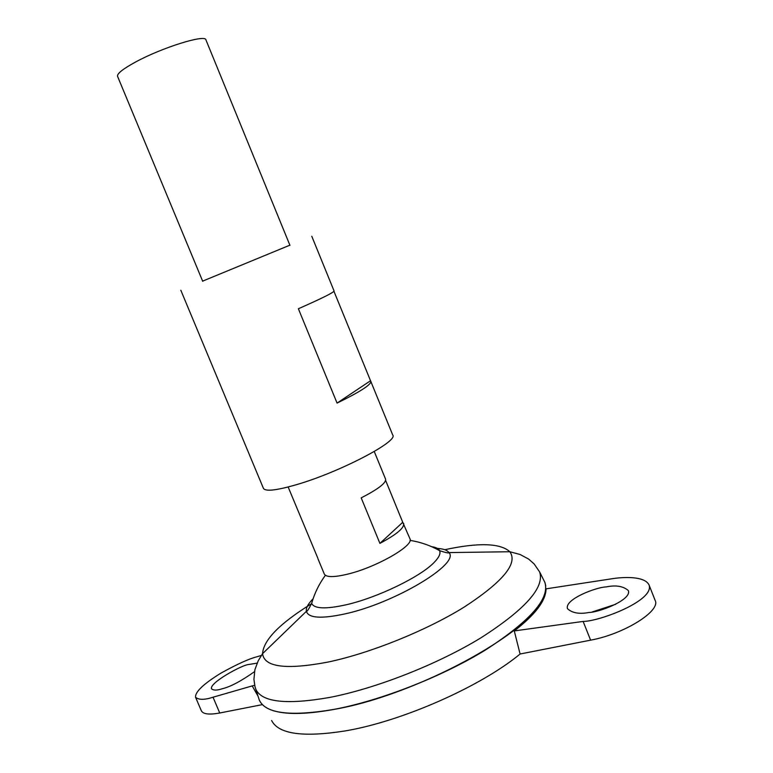 <?xml version="1.0" encoding="UTF-8"?>
<svg xmlns="http://www.w3.org/2000/svg" width="773" height="773" viewBox="0 0 773 773"><rect width="100%" height="100%" fill="white"/><g stroke="black" fill="none" stroke-linecap="round" stroke-linejoin="round"><path stroke-width="1.16" d="M592.108 611.984L615.627 604.293M589.084 612.467C598.843 612.429 631.841 599.974 628.381 590.611C623.318 586.147 615.888 584.91 606.09 586.929C596.476 587.122 564.164 599.307 567.498 608.699C572.184 613.057 579.373 614.313 589.084 612.467M254.472 671.698C241.06 681.168 230.286 686.868 222.17 688.772C217.058 690.482 213.522 690.502 211.56 688.84C208.807 683.061 242.046 664.973 248.423 664.538L257.109 663.137M288.145 486.99L317.78 558.058M289.962 245.379L205.937 39.896C205.55 34.012 161.963 47.559 135.362 62.14C122.859 68.981 116.916 73.706 117.554 76.324L202.719 281.333M403.661 523.408C404.53 527.814 396.617 534.472 379.91 543.38L402.743 522.297L409.941 538.752C414.55 545.4 376.084 567.479 347.328 574.223C333.82 577.412 326.148 577.354 324.312 574.049L317.945 558.734M544.878 582.436L545.033 582.842C549.661 599.036 529.766 621.444 485.367 650.054C441.856 676.762 380.345 700.802 333.694 709.479C305.741 714.503 285.189 714.774 272.077 710.261M543.989 580.62L544.781 582.195C550.183 598.196 530.693 620.613 486.285 649.446C442.716 676.365 380.664 700.705 333.685 709.44C290.078 716.755 265.265 713.566 259.235 699.884L258.694 698.212M431.749 546.724C435.953 547.255 438.562 548.559 439.586 550.647C440.823 553.381 439.18 557.13 434.639 561.913C421.488 576.329 377.562 597.722 345.966 604.824C325.617 609.298 314.186 608.815 311.654 603.375L311.654 603.375C308.717 609.201 306.958 611.849 306.388 611.317C305.828 608.013 308.06 603.848 313.075 598.814M514.277 630.923L583.122 621.434C599.462 621.444 654.876 600.544 649.04 584.939C644.701 575.943 623.531 576.861 611.482 578.832L546.047 588.852C545.922 600.592 535.331 614.612 514.277 630.923L520.094 654.006C480.787 686.617 401.757 721.489 344.971 730.958C302.9 737.548 278.444 734.07 271.603 720.494M542.984 598.592C530.21 633.068 415.188 695.603 333.714 709.459C290.803 716.697 266.076 713.711 259.515 700.522L259.341 700.125M544.028 580.697L544.772 582.185M649.04 584.939L655.137 600.399C661.089 610.883 624.043 634.102 590.611 640.16L520.094 654.006M257.969 696.019L252.191 685.912L213.029 697.217C204.574 699.99 198.758 700.009 195.569 697.256L201.318 710.735C203.048 714.184 209.193 714.928 219.745 712.996L262.037 704.686M379.91 543.38L361.204 497.87C378.065 489.203 386.2 482.98 385.592 479.212L374.258 451.5M385.63 480.439L402.743 522.297M195.569 697.256C194.999 691.99 203.444 683.95 220.914 673.148C237.002 664.239 248.964 658.799 256.81 656.808L261.371 655.427M252.191 685.912L254.665 685.303M289.875 245.176L202.632 281.13M333.946 291.305L392.752 435.054C398.607 441.364 338.864 472.525 296.03 484.797C276.241 490.478 265.371 491.667 263.429 488.362L180.814 290.242M370.876 381.34C371.272 384.654 360.005 391.901 337.067 403.091L298.378 308.746C321.829 298.407 333.723 292.484 334.071 290.977L311.78 236.267M337.067 403.091L370.412 380.818M444.794 549.709C478.632 542.424 500.315 543.1 509.851 551.738L520.161 554.521L528.635 559.072L534.114 563.913L539.631 571.943C544.791 587.432 525.244 609.385 480.99 637.793C437.595 664.336 375.949 688.55 329.337 697.497C286.087 705.024 261.535 702.184 255.67 688.975L254.964 686.569M435.363 548.415C442.465 548.444 446.987 549.835 448.92 552.579L509.851 551.738C518.19 563.304 503.001 581.731 464.293 607.018C426.232 630.652 370.074 653.301 327.752 662.123C285.981 669.988 264.25 667.167 262.559 653.668C263.448 640.044 279.778 623.396 311.538 603.723M410.057 540.395C420.522 542.057 430.368 545.467 439.586 550.647C445.779 552.714 448.881 553.352 448.92 552.579C460.505 563.517 394.819 603.191 344.758 613.946C321.21 618.989 308.417 618.11 306.388 611.317L262.559 653.668L258.221 660.789L254.887 669.718L253.931 679.399L254.984 686.637L259.235 699.884M213.029 697.217L219.745 712.996M583.122 621.434L590.611 640.16M325.385 575.296C319.123 583.847 314.543 593.21 311.654 603.375M545.757 585.837L545.033 582.842M539.631 571.943L544.781 582.195"/></g></svg>
